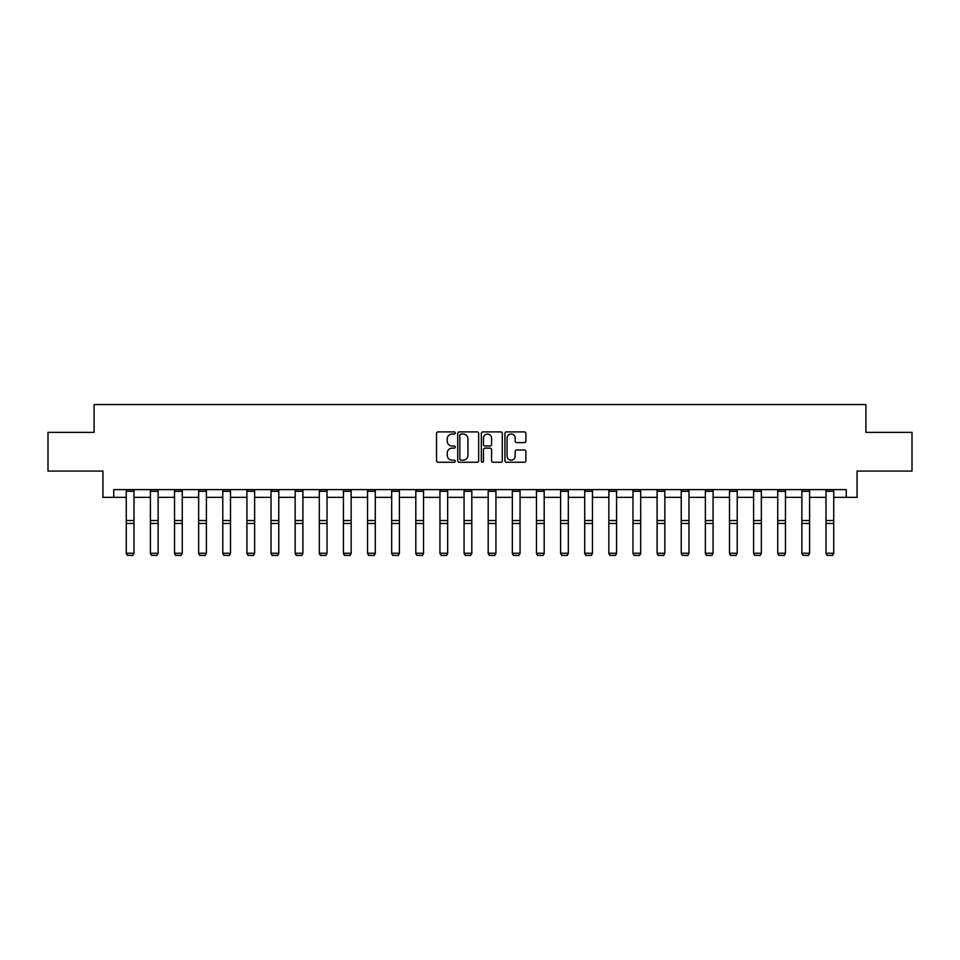 <?xml version="1.0" encoding="UTF-8"?>
<svg xmlns="http://www.w3.org/2000/svg" width="960" height="960" viewBox="0 0 960 960"><rect width="100%" height="100%" fill="white"/><g stroke="black" fill="none" stroke-linecap="round" stroke-linejoin="round"><path stroke-width="1.44" d="M455.256 432.96A1.068 1.068 0 0 0 454.188 431.904L438.06 431.904A1.524 1.524 0 0 0 436.536 433.416L436.536 460.74A1.524 1.524 0 0 0 438.06 462.264L454.188 462.264A1.068 1.068 0 0 0 455.256 461.196A1.068 1.068 0 0 0 454.188 460.14L452.1 460.14A4.86 4.86 0 0 1 447.24 455.28L447.24 453A4.86 4.86 0 0 1 452.1 448.14L454.188 448.14A1.068 1.068 0 0 0 455.256 447.084A1.068 1.068 0 0 0 454.188 446.016L452.1 446.016A4.86 4.86 0 0 1 447.24 441.156L447.24 438.888A4.86 4.86 0 0 1 452.1 434.028L454.188 434.028A1.068 1.068 0 0 0 455.256 432.96M524.364 442.608A1.524 1.524 0 0 0 525.888 441.084L525.888 433.416A1.524 1.524 0 0 0 524.364 431.904L506.46 431.904A1.524 1.524 0 0 0 504.936 433.416L504.936 460.74A1.524 1.524 0 0 0 506.46 462.264L524.364 462.264A1.524 1.524 0 0 0 525.888 460.74L525.888 451.488A1.524 1.524 0 0 0 524.364 449.964L516.708 449.964A1.524 1.524 0 0 0 515.184 451.488L515.184 456.072A4.056 4.056 0 0 1 511.128 460.14A4.056 4.056 0 0 1 507.06 456.072L507.06 438.084A4.056 4.056 0 0 1 511.128 434.028A4.056 4.056 0 0 1 515.184 438.084L515.184 441.084A1.524 1.524 0 0 0 516.708 442.608L524.364 442.608M113.736 497.352L113.736 489.612L846.264 489.612L846.264 497.352L857.088 497.352L857.088 471.06L912 471.06L912 432.384L865.908 432.384L865.908 404.544L94.092 404.544L94.092 432.384L48 432.384L48 471.06L102.912 471.06L102.912 497.352L126.264 497.352M478.668 433.416A1.524 1.524 0 0 0 477.156 431.904L459.24 431.904A1.524 1.524 0 0 0 457.716 433.416L457.716 460.74A1.524 1.524 0 0 0 459.24 462.264L477.156 462.264A1.524 1.524 0 0 0 478.668 460.74L478.668 433.416M482.844 431.904L500.76 431.904A1.524 1.524 0 0 1 502.284 433.416L502.284 460.74A1.524 1.524 0 0 1 500.76 462.264L493.092 462.264A1.524 1.524 0 0 1 491.58 460.74L491.58 449.664A1.524 1.524 0 0 0 490.056 448.14L484.968 448.14A1.524 1.524 0 0 0 483.456 449.664L483.456 461.196A1.068 1.068 0 0 1 482.388 462.264A1.068 1.068 0 0 1 481.332 461.196L481.332 433.416A1.524 1.524 0 0 1 482.844 431.904M133.992 497.352L150.396 497.352M158.124 497.352L174.528 497.352M182.256 497.352L198.648 497.352M206.388 497.352L222.78 497.352M230.508 497.352L246.912 497.352M254.64 497.352L271.032 497.352M278.772 497.352L295.164 497.352M302.904 497.352L319.296 497.352M327.024 497.352L343.428 497.352M351.156 497.352L367.548 497.352M375.288 497.352L391.68 497.352M399.42 497.352L415.812 497.352M423.54 497.352L439.944 497.352M447.672 497.352L464.064 497.352M471.804 497.352L488.196 497.352M495.936 497.352L512.328 497.352M520.056 497.352L536.46 497.352M544.188 497.352L560.58 497.352M568.32 497.352L584.712 497.352M592.452 497.352L608.844 497.352M616.572 497.352L632.976 497.352M640.704 497.352L657.096 497.352M664.836 497.352L681.228 497.352M688.968 497.352L705.36 497.352M713.088 497.352L729.492 497.352M737.22 497.352L753.612 497.352M761.352 497.352L777.744 497.352M785.472 497.352L801.876 497.352M809.604 497.352L826.008 497.352M833.736 497.352L846.264 497.352M460.908 434.028A1.068 1.068 0 0 0 459.84 435.084L459.84 459.072A1.068 1.068 0 0 0 460.908 460.14L463.104 460.14A4.86 4.86 0 0 0 467.964 455.28L467.964 438.888A4.86 4.86 0 0 0 463.104 434.028L460.908 434.028M491.58 438.156A4.056 4.056 0 0 0 487.512 434.1A4.056 4.056 0 0 0 483.456 438.156L483.456 444.504A1.524 1.524 0 0 0 484.968 446.016L490.056 446.016A1.524 1.524 0 0 0 491.58 444.504L491.58 438.156M126.264 553.536L127.428 555.456L126.264 553.248L133.992 553.248L132.84 555.456L127.428 555.348L132.84 555.456M133.992 489.612L133.992 553.248L132.84 555.348M126.264 489.612L126.264 553.248L127.428 555.348M150.396 553.536L151.548 555.456L150.396 553.248L158.124 553.248L156.972 555.456L151.548 555.348L156.972 555.456M174.528 553.536L175.68 555.456L174.528 553.248L182.256 553.248L181.092 555.456L175.68 555.348L181.092 555.456M158.124 489.612L158.124 553.248L156.972 555.348M150.396 489.612L150.396 553.248L151.548 555.348M182.256 489.612L182.256 553.248L181.092 555.348M174.528 489.612L174.528 553.248L175.68 555.348M198.648 553.536L199.812 555.456L198.648 553.248L206.388 553.248L205.224 555.456L199.812 555.348L205.224 555.456M222.78 553.536L223.944 555.456L222.78 553.248L230.508 553.248L229.356 555.456L223.944 555.348L229.356 555.456M246.912 553.536L248.064 555.456L246.912 553.248L254.64 553.248L253.488 555.456L248.064 555.348L253.488 555.456M206.388 489.612L206.388 553.248L205.224 555.348M198.648 489.612L198.648 553.248L199.812 555.348M230.508 489.612L230.508 553.248L229.356 555.348M222.78 489.612L222.78 553.248L223.944 555.348M254.64 489.612L254.64 553.248L253.488 555.348M246.912 489.612L246.912 553.248L248.064 555.348M278.772 489.612L278.772 553.536L277.608 555.456L272.196 555.348L277.608 555.456M271.032 553.536L272.196 555.456L271.032 553.248L278.772 553.248L277.608 555.348M271.032 489.612L271.032 553.248L272.196 555.348M302.904 489.612L302.904 553.536L301.74 555.456L296.328 555.348L301.74 555.456M295.164 553.536L296.328 555.456L295.164 553.248L302.904 553.248L301.74 555.348M295.164 489.612L295.164 553.248L296.328 555.348M327.024 489.612L327.024 553.536L325.872 555.456L320.46 555.348L325.872 555.456M319.296 553.536L320.46 555.456L319.296 553.248L327.024 553.248L325.872 555.348M319.296 489.612L319.296 553.248L320.46 555.348M351.156 489.612L351.156 553.536L349.992 555.456L344.58 555.348L349.992 555.456M343.428 553.536L344.58 555.456L343.428 553.248L351.156 553.248L349.992 555.348M343.428 489.612L343.428 553.248L344.58 555.348M375.288 489.612L375.288 553.536L374.124 555.456L368.712 555.348L374.124 555.456M367.548 553.536L368.712 555.456L367.548 553.248L375.288 553.248L374.124 555.348M367.548 489.612L367.548 553.248L368.712 555.348M399.42 489.612L399.42 553.536L398.256 555.456L392.844 555.348L398.256 555.456M391.68 553.536L392.844 555.456L391.68 553.248L399.42 553.248L398.256 555.348M391.68 489.612L391.68 553.248L392.844 555.348M423.54 489.612L423.54 553.536L422.388 555.456L416.976 555.348L422.388 555.456M415.812 553.536L416.976 555.456L415.812 553.248L423.54 553.248L422.388 555.348M415.812 489.612L415.812 553.248L416.976 555.348M447.672 489.612L447.672 553.536L446.508 555.456L441.096 555.348L446.508 555.456M439.944 553.536L441.096 555.456L439.944 553.248L447.672 553.248L446.508 555.348M439.944 489.612L439.944 553.248L441.096 555.348M471.804 489.612L471.804 553.536L470.64 555.456L465.228 555.348L470.64 555.456M464.064 553.536L465.228 555.456L464.064 553.248L471.804 553.248L470.64 555.348M464.064 489.612L464.064 553.248L465.228 555.348M495.936 489.612L495.936 553.536L494.772 555.456L489.36 555.348L494.772 555.456M488.196 553.536L489.36 555.456L488.196 553.248L495.936 553.248L494.772 555.348M488.196 489.612L488.196 553.248L489.36 555.348M520.056 489.612L520.056 553.536L518.904 555.456L513.492 555.348L518.904 555.456M512.328 553.536L513.492 555.456L512.328 553.248L520.056 553.248L518.904 555.348M512.328 489.612L512.328 553.248L513.492 555.348M544.188 489.612L544.188 553.536L543.024 555.456L537.612 555.348L543.024 555.456M536.46 553.536L537.612 555.456L536.46 553.248L544.188 553.248L543.024 555.348M536.46 489.612L536.46 553.248L537.612 555.348M568.32 489.612L568.32 553.536L567.156 555.456L561.744 555.348L567.156 555.456M560.58 553.536L561.744 555.456L560.58 553.248L568.32 553.248L567.156 555.348M560.58 489.612L560.58 553.248L561.744 555.348M592.452 489.612L592.452 553.536L591.288 555.456L585.876 555.348L591.288 555.456M584.712 553.536L585.876 555.456L584.712 553.248L592.452 553.248L591.288 555.348M584.712 489.612L584.712 553.248L585.876 555.348M616.572 489.612L616.572 553.536L615.42 555.456L610.008 555.348L615.42 555.456M608.844 553.536L610.008 555.456L608.844 553.248L616.572 553.248L615.42 555.348M608.844 489.612L608.844 553.248L610.008 555.348M640.704 489.612L640.704 553.536L639.54 555.456L634.128 555.348L639.54 555.456M632.976 553.536L634.128 555.456L632.976 553.248L640.704 553.248L639.54 555.348M632.976 489.612L632.976 553.248L634.128 555.348M657.096 553.536L658.26 555.456L657.096 553.248L664.836 553.248L663.672 555.456L658.26 555.348L663.672 555.456M681.228 553.536L682.392 555.456L681.228 553.248L688.968 553.248L687.804 555.456L682.392 555.348L687.804 555.456M705.36 553.536L706.512 555.456L705.36 553.248L713.088 553.248L711.936 555.456L706.512 555.348L711.936 555.456M729.492 553.536L730.644 555.456L729.492 553.248L737.22 553.248L736.056 555.456L730.644 555.348L736.056 555.456M664.836 489.612L664.836 553.248L663.672 555.348M657.096 489.612L657.096 553.248L658.26 555.348M688.968 489.612L688.968 553.248L687.804 555.348M681.228 489.612L681.228 553.248L682.392 555.348M713.088 489.612L713.088 553.248L711.936 555.348M705.36 489.612L705.36 553.248L706.512 555.348M737.22 489.612L737.22 553.248L736.056 555.348M729.492 489.612L729.492 553.248L730.644 555.348M753.612 553.536L754.776 555.456L753.612 553.248L761.352 553.248L760.188 555.456L754.776 555.348L760.188 555.456M761.352 489.612L761.352 553.248L760.188 555.348M753.612 489.612L753.612 553.248L754.776 555.348M777.744 553.536L778.908 555.456L777.744 553.248L785.472 553.248L784.32 555.456L778.908 555.348L784.32 555.456M785.472 489.612L785.472 553.248L784.32 555.348M777.744 489.612L777.744 553.248L778.908 555.348M801.876 553.536L803.028 555.456L801.876 553.248L809.604 553.248L808.452 555.456L803.028 555.348L808.452 555.456M809.604 489.612L809.604 553.248L808.452 555.348M801.876 489.612L801.876 553.248L803.028 555.348M826.008 553.536L827.16 555.456L826.008 553.248L833.736 553.248L832.572 555.456L827.16 555.348L832.572 555.456M833.736 489.612L833.736 553.248L832.572 555.348M826.008 489.612L826.008 553.248L827.16 555.348M133.992 489.648L126.264 489.648M133.992 520.524L126.264 520.524M133.992 523.464L126.264 523.464M133.992 491.304L126.264 491.304M158.124 489.648L150.396 489.648M158.124 520.524L150.396 520.524M158.124 523.464L150.396 523.464M158.124 491.304L150.396 491.304M182.256 489.648L174.528 489.648M182.256 520.524L174.528 520.524M182.256 523.464L174.528 523.464M182.256 491.304L174.528 491.304M206.388 489.648L198.648 489.648M206.388 520.524L198.648 520.524M206.388 523.464L198.648 523.464M206.388 491.304L198.648 491.304M230.508 489.648L222.78 489.648M230.508 520.524L222.78 520.524M230.508 523.464L222.78 523.464M230.508 491.304L222.78 491.304M254.64 489.648L246.912 489.648M254.64 520.524L246.912 520.524M254.64 523.464L246.912 523.464M254.64 491.304L246.912 491.304M278.772 489.648L271.032 489.648M278.772 520.524L271.032 520.524M278.772 523.464L271.032 523.464M278.772 491.304L271.032 491.304M302.904 489.648L295.164 489.648M302.904 520.524L295.164 520.524M302.904 523.464L295.164 523.464M302.904 491.304L295.164 491.304M327.024 489.648L319.296 489.648M327.024 520.524L319.296 520.524M327.024 523.464L319.296 523.464M327.024 491.304L319.296 491.304M351.156 489.648L343.428 489.648M351.156 520.524L343.428 520.524M351.156 523.464L343.428 523.464M351.156 491.304L343.428 491.304M375.288 489.648L367.548 489.648M375.288 520.524L367.548 520.524M375.288 523.464L367.548 523.464M375.288 491.304L367.548 491.304M399.42 489.648L391.68 489.648M399.42 520.524L391.68 520.524M399.42 523.464L391.68 523.464M399.42 491.304L391.68 491.304M423.54 489.648L415.812 489.648M423.54 520.524L415.812 520.524M423.54 523.464L415.812 523.464M423.54 491.304L415.812 491.304M447.672 489.648L439.944 489.648M447.672 520.524L439.944 520.524M447.672 523.464L439.944 523.464M447.672 491.304L439.944 491.304M471.804 489.648L464.064 489.648M471.804 520.524L464.064 520.524M471.804 523.464L464.064 523.464M471.804 491.304L464.064 491.304M495.936 489.648L488.196 489.648M495.936 520.524L488.196 520.524M495.936 523.464L488.196 523.464M495.936 491.304L488.196 491.304M520.056 489.648L512.328 489.648M520.056 520.524L512.328 520.524M520.056 523.464L512.328 523.464M520.056 491.304L512.328 491.304M544.188 489.648L536.46 489.648M544.188 520.524L536.46 520.524M544.188 523.464L536.46 523.464M544.188 491.304L536.46 491.304M568.32 489.648L560.58 489.648M568.32 520.524L560.58 520.524M568.32 523.464L560.58 523.464M568.32 491.304L560.58 491.304M592.452 489.648L584.712 489.648M592.452 520.524L584.712 520.524M592.452 523.464L584.712 523.464M592.452 491.304L584.712 491.304M616.572 489.648L608.844 489.648M616.572 520.524L608.844 520.524M616.572 523.464L608.844 523.464M616.572 491.304L608.844 491.304M640.704 489.648L632.976 489.648M640.704 520.524L632.976 520.524M640.704 523.464L632.976 523.464M640.704 491.304L632.976 491.304M664.836 489.648L657.096 489.648M664.836 520.524L657.096 520.524M664.836 523.464L657.096 523.464M664.836 491.304L657.096 491.304M688.968 489.648L681.228 489.648M688.968 520.524L681.228 520.524M688.968 523.464L681.228 523.464M688.968 491.304L681.228 491.304M713.088 489.648L705.36 489.648M713.088 520.524L705.36 520.524M713.088 523.464L705.36 523.464M713.088 491.304L705.36 491.304M737.22 489.648L729.492 489.648M737.22 520.524L729.492 520.524M737.22 523.464L729.492 523.464M737.22 491.304L729.492 491.304M761.352 489.648L753.612 489.648M761.352 520.524L753.612 520.524M761.352 523.464L753.612 523.464M761.352 491.304L753.612 491.304M785.472 489.648L777.744 489.648M785.472 520.524L777.744 520.524M785.472 523.464L777.744 523.464M785.472 491.304L777.744 491.304M809.604 489.648L801.876 489.648M809.604 520.524L801.876 520.524M809.604 523.464L801.876 523.464M809.604 491.304L801.876 491.304M833.736 489.648L826.008 489.648M833.736 520.524L826.008 520.524M833.736 523.464L826.008 523.464M833.736 491.304L826.008 491.304"/></g></svg>
